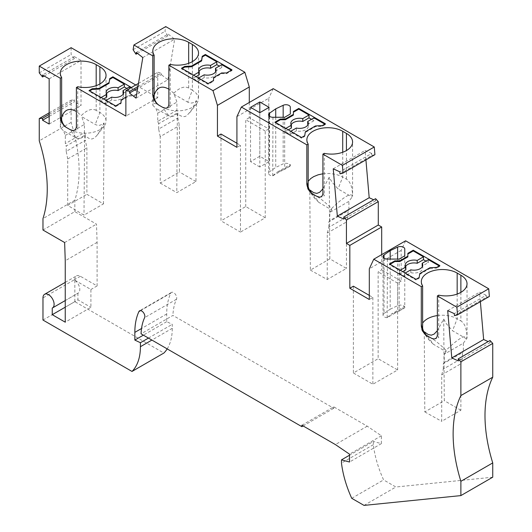 <?xml version="1.0" encoding="UTF-8"?>
<svg xmlns="http://www.w3.org/2000/svg" width="532" height="532" viewBox="0 0 532 532"><rect width="100%" height="100%" fill="white"/><g stroke="black" fill="none" stroke-linecap="round" stroke-linejoin="round"><path stroke-width="0.4" stroke-dasharray="2.66 2" d="M492.738 477.204L395.881 487.006L383.599 479.917A83.118 47.986 60 0 1 373.338 444.699L373.338 441.474L349.517 455.226M301.883 425.234L333.744 406.84L367.24 426.179L381.377 435.768L381.377 443.628L373.338 441.474M333.744 406.84L333.744 408.27L172.927 315.423L141.066 333.817M167.181 348.892A61.246 35.358 -120 0 0 172.275 328.304L172.275 324.327L166.702 321.68L166.702 313.973A72.618 41.928 -120 0 1 170.779 293.179A4.376 2.527 -120 0 1 171.437 292.427A4.376 2.527 -120 0 1 175.354 294.249A4.376 2.527 -120 0 1 176.478 299.257A63.867 36.874 -120 0 0 172.927 315.423M42.972 320.045L74.832 301.651L163.869 353.055M74.832 301.651L74.832 279.506L42.972 297.9M42.972 230.03L74.832 211.636L96.498 224.145L97.103 242.353L97.103 285.93L80.399 276.288A7.874 4.549 -120 0 0 76.462 275.902A7.874 4.549 -120 0 0 74.832 279.506M74.832 211.636L74.832 200.205A131.238 75.77 -120 0 0 71.122 122.427L71.122 100.169L74.4 99.876L74.4 101.818L49.157 116.395M71.122 47.687L71.122 54.503L74.4 58.58L74.4 56.638L81.017 60.455L81.017 105.642L74.4 101.818M138.48 83.404L157.731 72.285L157.731 97.695L135.733 84.994M157.731 72.285L161.648 72.904L161.356 74.653L137.655 88.332M136.012 98.134L167.873 79.74L161.356 74.653M167.873 79.74L174.669 39.169L168.152 34.075L136.292 52.469M137.449 53.38L167.859 35.824L168.152 34.075M167.859 35.824L164.96 31.335L165.751 26.6M249.295 102.47L249.295 117.698L268.786 128.95L268.786 98.227L236.92 116.621M273.229 88.651L268.786 98.227M340.001 173.858L371.861 155.464L374.927 154.659M371.861 155.464L371.688 153.429L339.828 171.823M365.916 159.859L365.105 150.423L371.688 153.429M375.599 198.689L375.778 200.724L373.71 199.779M381.69 254.629L381.69 269.857L378.132 271.912L378.132 358.708L397.623 369.959L372.872 384.244L353.388 372.992L378.132 358.708M405.623 240.81L401.175 250.392L401.175 281.109L381.69 269.857M454.454 315.662L486.315 297.262L489.38 296.464M486.315 297.262L486.142 295.227L454.275 313.621M480.369 301.664L479.558 292.228L486.142 295.227M490.052 340.493L490.231 342.528L488.163 341.584M364.021 505.4L395.881 487.006M160.212 183.061L176.784 192.631L195.962 181.558L196.574 100.668L193.847 102.304C192.145 103.308 190.104 103.255 187.736 102.151L192.378 90.194L188.667 88.053C184.531 85.871 179.577 87.587 173.818 93.2L176.91 102.091L176.91 110.264L177.841 112.658L177.841 117.998L179.39 125.552L179.39 171.989L160.212 183.061L160.212 136.624L179.39 125.552M195.962 181.558L179.39 171.989M173.818 94.117L187.736 102.151M310.369 270.11L327.227 279.513L346.425 268.427L329.853 258.858L310.369 270.11L309.81 189.951M367.24 426.179L335.379 444.572M351.738 498.311L383.599 479.917M381.377 435.768L349.517 454.162M381.377 443.628L349.517 462.022M373.338 444.699L341.478 463.093M67.697 205.399L67.73 158.942L66.221 151.367L85.353 140.322L86.896 147.883L86.896 194.313L103.467 203.882L83.983 215.134L67.697 205.399L86.896 194.313M66.221 151.367L66.221 146.027L85.353 134.982L85.353 140.322M303.12 425.946L333.744 408.27M166.702 321.68L143.374 335.147M148.455 338.079L172.275 324.327M327.227 279.513L327.26 233.056L328.843 227.27L347.975 216.225L346.425 221.997L346.425 268.427M327.26 233.056L346.425 221.997M441.713 374.861L443.296 369.068L462.428 358.023L460.878 363.795L460.878 410.232L441.68 421.317L441.713 374.861L460.878 363.795M160.212 136.624L158.662 129.07L177.841 117.998M158.662 129.07L158.662 123.73L177.841 112.658M176.91 110.264L157.731 121.336L157.731 113.163L155.876 108.375L152.824 105.323C152.917 102.982 154.965 102.935 158.968 105.196M158.662 123.73L157.731 121.336M328.843 227.27L328.843 221.924L347.975 210.885L347.975 216.225M347.975 210.885L348.899 209.561L329.787 220.594L329.793 212.414L348.899 201.382L352.576 196.401C351.306 192.291 344.31 196.335 331.576 208.524C325.817 202.805 320.869 198.722 316.733 196.275M328.843 221.924L329.787 220.594M443.296 369.068L443.296 363.728L462.428 352.683L462.428 358.023M463.352 343.187L463.352 351.366L444.24 362.398L444.247 354.219L463.352 343.187L467.029 338.206C465.759 334.096 458.757 338.133 446.029 350.329C440.27 344.61 435.322 340.527 431.186 338.079M463.352 351.366L462.428 352.683M443.296 363.728L444.24 362.398M52.249 308.048L77.925 293.225A7.874 4.549 -120 0 0 78.151 293.112A7.874 4.549 -120 0 0 79.361 286.801A7.874 4.549 -120 0 0 74.214 279.859L90.919 289.501L90.919 307.363L65.243 322.186M65.243 307.183L77.925 299.862L90.919 307.363M77.925 293.225L77.925 299.862M97.103 242.353L65.243 260.753M97.103 285.93L90.919 289.501M64.638 242.539L96.498 224.145M74.832 200.205L42.972 218.605M71.122 122.427L39.262 140.82M49.157 112.85L71.122 100.169M49.157 114.447L74.4 99.876M49.157 78.856L81.017 60.455M74.4 56.638L42.54 75.032M44.223 76.003L74.4 58.58M39.262 72.897L71.122 54.503M76.382 126.091L77.732 129.216L75.464 130.234L72.837 130.506M77.732 86.736L77.732 129.216M96.179 85.645L96.179 110.377L99.89 112.518A21.001 12.123 180 0 1 106.041 121.09A21.001 12.123 180 0 1 104.212 126.037A21.001 12.123 180 0 1 70.191 129.662L75.956 137.868L63.601 130.919L65.316 135.441L65.31 143.627L66.221 146.027M125.871 97.157L129.143 95.268L134.091 95.268L139.484 92.156L131.404 87.494M157.731 97.695L125.871 116.089M89.682 90.906L89.063 91.265L89.063 90.553M115.663 105.908L115.663 106.626L105.456 100.728L105.456 103.587L100.508 100.728L100.508 97.875L89.063 91.265M100.508 97.875L101.127 97.516M106.074 100.375L105.456 100.728M121.057 103.514L121.057 102.796L121.057 103.514L115.663 106.626M130.786 87.847L139.484 92.874L134.091 95.986L129.143 95.986L121.057 100.654L121.057 99.943M126.802 88.405L129.276 89.835L129.276 86.982M139.484 92.874L139.484 92.156M106.746 97.13A8.751 5.054 180 0 1 106.141 95.281A8.751 5.054 180 0 1 106.5 93.858M103.6 98.945L100.508 100.728M105.456 103.587L111.693 99.983A8.751 5.054 180 0 0 123.643 95.281A8.751 5.054 180 0 0 123.284 93.858M123.038 93.439L129.276 89.835M134.091 95.268L134.091 95.986M129.143 95.986L129.143 95.268M111.693 97.13L111.693 99.983M137.948 86.59L161.648 72.904M133.1 49.735L164.96 31.335M236.92 143.234L240.477 145.289L236.92 147.344M268.786 128.95L265.229 130.998L265.229 217.801L240.477 232.085L240.477 145.289M220.993 134.037L220.993 220.833L240.477 232.085M265.229 217.801L245.737 206.549L220.993 220.833M249.295 117.698L245.737 119.753L245.737 206.549M333.245 168.817L365.105 150.423M375.778 200.724L343.918 219.118M353.388 286.196L353.388 372.992M438.72 295.154L438.72 337.627L437.371 334.508M433.799 338.917L435.981 338.771L438.72 337.627M460.878 292.361L460.878 320.936C464.888 323.456 466.936 329.215 467.029 338.206L467.029 283.789M446.029 350.329L446.029 351.712L433.234 344.138L427.469 335.938A21.001 12.123 180 0 1 423.153 332.314A21.001 12.123 180 0 1 421.324 327.366A21.001 12.123 180 0 1 422.634 323.143M437.371 315.582A21.001 12.123 180 0 1 457.168 318.788L460.878 320.936M466.444 338.784L452.526 330.751L446.414 323.842L443.695 319.06L437.371 330.638M433.234 344.138L429.583 340.62L425.76 334.568M446.029 351.712L444.247 354.219M67.73 158.942L86.896 147.883M443.695 319.06L444.306 400.663L424.815 411.914L424.263 331.755M460.878 410.232L444.306 400.663M424.815 411.914L441.68 421.317M405.623 266.552A8.751 5.054 0 0 0 405.264 267.982A8.751 5.054 0 0 0 405.869 269.824M410.817 269.824L410.817 272.683L404.579 276.288L399.632 273.428L402.724 271.639M410.817 272.683A8.751 5.054 0 0 0 422.767 267.982A8.751 5.054 0 0 0 422.408 266.552M425.926 261.106L428.4 262.535L422.162 266.133M416.024 279.32L416.024 280.038L404.579 273.428L404.579 276.288M399.632 273.428L399.632 270.569L389.424 264.677L389.424 263.965M419.189 277.498L419.189 278.209L416.024 280.038M419.189 278.209L419.781 273.581M419.781 274.293L429.903 268.454L429.903 267.736M436.679 267.397L436.679 268.108L429.903 268.454M399.632 270.569L400.25 270.216M428.4 262.535L428.4 259.676M439.226 265.927L439.844 266.286L439.844 265.568M407.851 253.325L407.851 256.896M390.042 264.318L389.424 264.677M405.198 273.069L404.579 273.428M439.844 266.286L436.679 268.108M447.691 310.622L479.558 292.228M490.231 342.528L458.365 360.922M369.314 295.393L372.872 297.448L369.314 299.503M401.175 250.392L369.314 268.786M401.175 281.109L397.623 283.164L397.623 369.959M372.872 297.448L372.872 384.244M397.623 283.164L378.132 271.912M275.589 122.52L274.971 122.872L274.971 122.16M293.398 111.52L293.398 115.092M301.571 137.522L301.571 138.234L290.126 131.623L290.126 134.483L285.179 131.623L285.179 128.771L274.971 122.872M291.17 124.747A8.751 5.054 0 0 0 290.811 126.177A8.751 5.054 0 0 0 291.416 128.026M285.179 128.771L285.797 128.411M285.179 131.623L288.271 129.841M311.473 119.301L313.947 120.731L313.947 117.871M324.773 124.122L325.391 124.481L325.391 123.77M290.745 131.271L290.126 131.623M304.736 135.693L304.736 136.405L301.571 138.234M304.736 136.405L305.328 132.495L315.449 126.649L322.232 126.31L325.391 124.481M313.947 120.731L307.709 124.335M296.364 128.026L296.364 130.879A8.751 5.054 0 0 0 308.314 126.177A8.751 5.054 0 0 0 307.955 124.747M296.364 130.879L290.126 134.483M305.328 132.495L305.328 131.776M315.449 125.938L315.449 126.649M322.232 125.592L322.232 126.31M272.963 117.273L272.717 175.846A4.376 2.527 180 0 1 268.587 173.326A4.376 2.527 180 0 1 269.584 171.716L275.729 167.427L283.164 163.883A4.376 2.527 180 0 1 287.706 163.51A4.376 2.527 180 0 1 290.319 165.685L290.326 164.548L290.326 166.037L284.673 169.302L277.172 172.142L290.326 164.548M275.729 117.273L275.729 167.427M272.717 175.846L290.319 165.685M272.963 175.547L277.172 172.142M284.673 117.273L284.673 169.302M290.326 165.519L290.326 166.037M331.576 208.524L331.576 209.907L318.781 202.333L313.016 194.133L309.538 191.48L307.749 189.033L306.884 185.076L308.181 181.339M322.917 173.778L329.335 173.465L336.044 174.396L340.999 176.099L346.425 179.131C350.435 181.651 352.483 187.41 352.576 196.401L352.576 141.984M331.576 209.907L329.793 212.414M329.853 258.858L329.242 177.262L331.961 182.037L338.073 188.946L351.991 196.986M348.899 209.561L348.899 201.382M319.38 197.119L322.006 196.847L324.267 195.829L322.917 192.704M324.267 153.349L324.267 195.829M329.242 177.262L322.917 188.833M318.781 202.333L315.23 198.941L311.313 192.77M75.956 137.868C78.517 138.892 80.651 138.712 82.36 137.323L84.635 135.667L83.983 215.134M265.229 130.998L245.737 119.753M170.22 64.412L170.22 106.892L168.87 103.767M173.818 93.2L168.87 89.183M154.134 95.102L152.824 105.323L152.824 50.906M65.316 135.441L84.422 124.415L84.422 132.588L65.31 143.627M199.234 74.806A8.751 5.054 180 0 1 198.636 72.957A8.751 5.054 180 0 1 198.988 71.527M196.089 76.621L192.996 78.404L197.944 81.263L204.188 77.659A8.751 5.054 180 0 0 216.132 72.957A8.751 5.054 180 0 0 215.773 71.527M215.527 71.115L221.764 67.511L219.29 66.081M198.569 78.051L197.944 78.404L197.944 81.263M204.188 74.806L204.188 77.659M197.944 78.404L208.158 84.302L213.545 81.19L213.545 80.472L213.545 81.19M231.353 70.191L231.972 70.55L226.585 73.662L221.631 73.662L213.545 78.33L213.545 77.612M221.764 64.651L221.764 67.511M231.972 69.832L231.972 70.55M181.552 68.229L181.552 68.941L192.996 75.551L193.615 75.192M192.996 75.551L192.996 78.404M208.158 83.584L208.158 84.302M221.631 73.662L221.631 72.944M226.585 72.944L226.585 73.662M182.17 68.581L181.552 68.941M170.22 106.892L167.959 107.903L165.332 108.182M192.378 61.619L192.378 90.194L196.394 93.439L198.19 96.591L198.33 100.435L196.7 103.713L194.167 106.161L190.343 108.368L185.648 109.944L181.319 110.689L176.065 110.862L171.517 110.383L166.283 109.007L162.686 107.338L168.558 115.697L155.876 108.375M196.574 100.668L191.041 110.855L186.845 115.644L185.003 116.548L182.762 116.648L180.255 115.67L177.382 113.569L175.474 114.979C173.658 116.575 171.351 116.814 168.558 115.697M157.731 113.163L176.91 102.091M177.382 113.569L176.784 192.631M142.809 57.562L174.669 39.169M96.179 110.377C92.036 108.195 87.088 109.911 81.329 115.524L76.382 111.507M61.646 117.426L60.329 127.647C60.422 125.306 62.477 125.259 66.48 127.52M60.329 73.23L60.329 127.647L63.601 130.919M84.422 124.415L81.329 115.524M103.467 203.882L104.086 122.992L101.359 124.628C99.65 125.632 97.615 125.579 95.248 124.475L81.329 116.442M84.422 132.588L85.353 134.982M104.086 122.992L98.753 132.867L96.319 136.159L94.164 138.101L91.956 138.998L89.702 138.839L84.635 135.667M49.157 124.036L81.017 105.642M259.815 166.988L250.532 161.628L259.815 156.275L269.092 161.628L259.815 166.988L259.815 112.698L259.815 156.275M250.532 107.338L250.532 161.628M269.092 107.338L269.092 161.628M384.038 258.16L384.038 313.521L390.182 309.225L390.182 259.077M390.182 309.225L397.617 305.681A4.376 2.527 0 0 1 402.159 305.315A4.376 2.527 0 0 1 404.772 307.489L404.779 306.346L404.779 307.835L399.126 311.1L391.625 313.94L404.779 306.346M384.038 313.521A4.376 2.527 0 0 0 383.04 315.13A4.376 2.527 0 0 0 387.17 317.651L404.772 307.489M387.416 259.077L387.17 317.651M387.416 317.351L391.625 313.94M399.126 259.077L399.126 311.1M404.779 255.812L404.779 307.835M166.702 313.973L141.525 328.51M176.478 299.257L144.611 317.651M170.779 293.179L140.561 310.622M172.275 328.304L151.899 340.068M80.399 276.288L74.214 279.859M99.89 83.943L99.89 112.518L95.248 124.475M457.168 294.063L457.168 318.788L452.526 330.751M269.584 116.355L269.584 171.716M283.164 117.273L283.164 163.883M342.714 152.265L342.714 176.99L338.073 188.946M346.425 179.131L346.425 150.556M188.667 88.053L188.667 63.321M397.617 259.077L397.617 305.681M171.437 292.427L139.577 310.821M65.243 300.56L78.151 293.112M65.243 282.379L76.462 275.902M106.041 75.371L106.041 121.09M106.141 92.428L106.141 95.281M123.643 92.428L123.643 95.281M421.324 281.641L421.324 327.366M429.683 340.746L423.153 332.314M405.264 267.982L405.264 265.122M422.767 267.982L422.767 265.122M290.811 126.177L290.811 123.324M308.314 126.177L308.314 123.324M268.587 173.326L268.587 114.746M306.871 139.843L306.871 185.562M315.23 198.941L308.7 190.509M198.636 70.104L198.636 72.957M216.132 70.104L216.132 72.957M198.529 53.047L198.529 98.766M189.658 112.811L196.7 103.713M97.163 135.135L104.212 126.037M383.04 315.13L383.04 256.55"/><path stroke-width="0.8" d="M460.878 395.582L460.878 361.82L492.738 343.426L492.738 377.188L460.878 395.582A131.238 75.77 -120 0 0 460.878 481.307L460.878 495.598L364.021 505.4L351.738 498.311A83.118 47.986 60 0 1 341.478 463.093L341.478 459.867L349.517 462.022L349.517 454.162L335.379 444.572L301.883 425.234L301.883 426.664L141.066 333.817A63.867 36.874 -120 0 1 144.611 317.651A4.376 2.527 -120 0 0 143.494 312.65A4.376 2.527 -120 0 0 139.577 310.821A4.376 2.527 -120 0 0 138.919 311.572A72.618 41.928 -120 0 0 134.842 332.367L134.842 340.074L140.415 342.721L148.455 338.079M460.878 361.82L458.192 358.887L458.365 360.922L451.788 357.916L447.691 310.622L454.275 313.621L454.454 315.662L457.52 314.858L489.38 296.464L488.715 288.783L405.623 240.81L373.763 259.204L421.284 286.642L421.284 325.218A8.751 5.054 -120 0 0 427.469 335.938L431.638 338.319L433.833 338.917M431.186 338.079A8.751 5.054 60 0 0 433.799 338.917A8.751 5.054 60 0 0 437.371 334.508L437.371 295.932L456.855 307.177L457.52 314.858M349.83 245.392L381.69 226.991L378.285 225.029L378.285 201.621L346.425 220.015L346.425 243.423L349.83 245.392L349.83 288.251L369.314 299.503L369.314 268.786L373.763 259.204M346.425 220.015L343.738 217.083L343.918 219.118L337.335 216.118L333.245 168.817L339.828 171.823L340.001 173.858L343.067 173.053L374.927 154.659L374.262 146.985L273.229 88.651L241.368 107.045L236.92 116.621L236.92 147.344L217.435 136.092L217.435 105.376L212.993 90.659L168.87 65.19L168.87 103.767A8.751 5.054 60 0 1 165.299 108.176A8.751 5.054 60 0 1 162.686 107.338L158.968 105.196A8.751 5.054 -120 0 1 152.784 94.477L152.784 55.9L133.891 44.994L165.751 26.6L244.853 72.266L249.295 86.975L249.295 102.47M306.831 183.42L306.831 144.844L308.181 144.059L308.181 186.539L306.831 183.42A8.751 5.054 -120 0 0 313.016 194.133L316.733 196.275A8.751 5.054 60 0 0 319.346 197.119A8.751 5.054 60 0 0 322.917 192.704L322.917 154.127L342.402 165.379L343.067 173.053M306.831 144.844L241.368 107.045M167.181 348.892A61.246 35.358 -120 0 1 163.869 353.055L132.009 371.449L42.972 320.045L42.972 297.9A7.874 4.549 -120 0 1 44.602 294.296A7.874 4.549 -120 0 1 52.475 298.838A7.874 4.549 -120 0 1 52.475 307.935A7.874 4.549 -120 0 1 52.249 308.048L52.249 314.685L65.243 322.186L65.243 260.753L64.638 242.539L42.972 230.03L42.972 218.605A131.238 75.77 -120 0 0 39.262 140.82L39.262 118.563L42.54 118.27L42.54 120.219L49.157 124.036L49.157 78.856L42.54 75.032L42.54 76.974L39.262 72.897L39.262 66.081L60.296 78.231L60.296 116.807A8.751 5.054 -120 0 0 66.48 127.52L70.191 129.662A8.751 5.054 60 0 0 72.804 130.506A8.751 5.054 60 0 0 76.382 126.091L76.382 87.514L125.871 116.089L125.871 90.686L129.788 91.298L129.495 93.047L136.012 98.134L142.809 57.562L136.292 52.469L135.999 54.217L133.1 49.735L133.891 44.994M132.009 371.449A61.246 35.358 -120 0 0 140.415 346.698L140.415 342.721M135.733 84.994L71.122 47.687L39.262 66.081M373.71 199.779L369.195 197.724L365.916 159.859M378.285 201.621L375.599 198.689L343.738 217.083M381.69 226.991L381.69 254.629M488.163 341.584L483.648 339.522L480.369 301.664M492.738 343.426L490.052 340.493L458.192 358.887M492.738 377.188A131.238 75.77 -120 0 0 492.738 462.913L492.738 477.204L460.878 495.598M492.738 462.913L460.878 481.307M349.517 455.226L341.478 459.867M301.883 426.664L303.12 425.946M143.374 335.147L134.842 340.074M52.249 314.685L65.243 307.183M39.262 118.563L49.157 112.85M42.54 118.27L49.157 114.447M42.54 76.974L44.223 76.003M60.296 116.807L61.646 119.926C62.457 123.371 64.066 125.898 66.48 127.52M76.382 87.514L77.732 86.736A21.001 12.123 0 0 0 106.041 75.371A21.001 12.123 0 0 0 99.89 66.799L96.179 64.658L96.179 85.645M72.837 130.506L70.191 129.662M60.296 78.231L61.646 77.446L61.646 119.926M131.404 87.494L112.884 76.801L109.718 78.623L109.127 82.54L99.005 88.385L92.222 88.724L89.063 90.553L115.663 105.908L121.057 102.796L121.057 99.943L125.871 97.157M61.646 77.446A21.001 12.123 180 0 1 60.329 73.23A21.001 12.123 180 0 1 73.296 62.025A21.001 12.123 180 0 1 96.179 64.658M92.222 88.724L92.222 89.443L89.682 90.906M101.127 97.516L106.746 94.27A8.751 5.054 180 0 1 106.141 92.428A8.751 5.054 180 0 1 118.084 87.727L124.328 84.123L124.328 86.982L126.802 88.405M112.884 76.801L112.884 77.512L124.328 84.123M112.884 77.512L109.718 79.341L109.127 82.54M92.222 89.443L99.005 89.097L109.127 83.251M109.718 78.623L109.718 79.341M99.005 89.097L99.005 88.385M130.786 87.847L129.276 86.982L123.038 90.58A8.751 5.054 180 0 1 123.643 92.428A8.751 5.054 180 0 1 111.693 97.13L106.074 100.375M121.057 100.654L121.057 102.796M124.328 86.982L118.084 90.58A8.751 5.054 180 0 0 106.5 93.858M106.746 94.27L106.746 97.13L103.6 98.945M123.038 90.58L123.038 93.439A8.751 5.054 180 0 1 123.284 93.858M118.084 87.727L118.084 90.58M125.871 90.686L138.48 83.404M129.788 91.298L137.948 86.59M137.655 88.332L129.495 93.047M135.999 54.217L137.449 53.38M212.993 90.659L244.853 72.266M249.295 86.975L217.435 105.376M236.92 143.234L220.993 134.037L217.435 136.092M337.335 216.118L369.195 197.724M369.314 295.393L353.388 286.196L349.83 288.251M437.371 295.932L438.72 295.154A21.001 12.123 0 0 0 467.029 283.789A21.001 12.123 0 0 0 460.878 275.217L460.878 292.361M421.284 286.642L422.634 285.864L422.634 328.344C423.445 331.788 425.055 334.315 427.469 335.938M422.634 285.864A21.001 12.123 180 0 1 421.324 281.641A21.001 12.123 180 0 1 434.285 270.442A21.001 12.123 180 0 1 457.168 273.069L460.878 275.217M422.634 323.143A21.001 12.123 180 0 1 437.371 315.582M437.371 330.638L434.139 334.096L431.279 335.193L428.1 334.462L424.263 331.755L425.76 334.568M456.855 307.177L488.715 288.783M397.617 247.101L390.182 250.652L384.038 254.941A4.376 2.527 0 0 0 383.04 256.55A4.376 2.527 0 0 0 387.416 259.077L399.126 259.077L402.731 256.996L404.779 255.812L404.779 249.049A4.376 2.527 0 0 0 402.265 246.768A4.376 2.527 0 0 0 397.617 247.101L397.617 259.077M394.811 260.853L399.765 260.853L407.851 256.178L407.851 256.896L399.765 261.564L394.811 261.564L394.811 260.853L389.424 263.965L416.024 279.32L419.189 277.498L419.781 273.581L429.903 267.736L436.679 267.397L439.844 265.568L413.244 250.213L413.244 250.924L423.452 256.816L423.452 259.676L425.926 261.106M407.851 256.178L407.851 253.325L413.244 250.213M423.452 256.816L417.208 260.421L417.208 263.28L423.452 259.676M417.208 263.28A8.751 5.054 0 0 0 405.623 266.552M402.724 271.639L405.869 269.824L405.869 266.971A8.751 5.054 0 0 1 405.264 265.122A8.751 5.054 0 0 1 417.208 260.421M422.408 266.552A8.751 5.054 0 0 0 422.162 266.133L422.162 263.28L428.4 259.676L439.226 265.927M400.25 270.216L405.869 266.971M413.244 250.924L407.851 254.037M394.811 261.564L390.042 264.318M399.765 260.853L399.765 261.564M422.162 263.28A8.751 5.054 0 0 1 422.767 265.122A8.751 5.054 0 0 1 410.817 269.824L405.198 273.069M451.788 357.916L483.648 339.522M422.634 328.344L421.284 325.218M346.425 243.423L378.285 225.029M322.232 125.592L325.391 123.77L298.791 108.408L293.398 111.52L293.398 114.38L285.312 119.048L280.357 119.048L274.971 122.16L301.571 137.522L304.736 135.693L305.328 131.776L315.449 125.938L322.232 125.592M322.917 154.127L324.267 153.349A21.001 12.123 -0 0 0 352.576 141.984A21.001 12.123 -0 0 0 346.425 133.412L346.425 150.556M342.402 165.379L374.262 146.985M308.181 144.059A21.001 12.123 180 0 1 306.871 139.843A21.001 12.123 180 0 1 319.832 128.638A21.001 12.123 180 0 1 342.714 131.271L346.425 133.412M269.584 113.143A4.376 2.527 0 0 0 268.587 114.746A4.376 2.527 0 0 0 272.963 117.273L284.673 117.273L290.326 114.008L290.326 107.251A4.376 2.527 0 0 0 287.819 104.964A4.376 2.527 0 0 0 283.164 105.303L275.729 108.847L269.584 113.143L269.584 116.355M269.092 107.338L259.815 101.978L250.532 107.338L259.815 112.698L269.092 107.338M285.312 119.048L285.312 119.76L280.357 119.76L275.589 122.52M280.357 119.76L280.357 119.048M293.398 114.38L293.398 115.092L285.312 119.76M298.791 108.408L298.791 109.127L293.398 112.232M308.999 117.871L302.761 121.476L302.761 118.616L308.999 115.018L308.999 117.871L311.473 119.301M302.761 121.476A8.751 5.054 0 0 0 291.17 124.747M302.761 118.616A8.751 5.054 0 0 0 290.811 123.324A8.751 5.054 0 0 0 291.416 125.166L291.416 128.026L288.271 129.841M285.797 128.411L291.416 125.166M298.791 109.127L308.999 115.018M290.745 131.271L296.364 128.026A8.751 5.054 0 0 0 308.314 123.324A8.751 5.054 0 0 0 307.709 121.476L313.947 117.871L324.773 124.122M307.709 121.476L307.709 124.335A8.751 5.054 0 0 1 307.955 124.747M275.729 108.847L275.729 117.273M290.326 107.251L290.326 114.008M308.181 186.539C308.992 189.984 310.602 192.511 313.016 194.133M308.181 181.339L310.688 178.586L313.667 176.631L318.109 174.822L322.917 173.778M316.733 196.275L319.38 197.119M322.917 188.833L319.685 192.298L316.826 193.389L313.647 192.657L309.81 189.951L311.313 192.77M168.87 65.19L170.22 64.412A21.001 12.123 0 0 0 198.529 53.047A21.001 12.123 0 0 0 192.378 44.475L188.667 42.327A21.001 12.123 180 0 0 165.785 39.701A21.001 12.123 180 0 0 152.824 50.906A21.001 12.123 180 0 0 154.134 55.122L154.134 97.602C154.945 101.047 156.554 103.574 158.968 105.196M154.134 97.602L152.784 94.477M168.87 89.183C161.795 85.16 156.887 87.135 154.134 95.102M226.585 72.944L231.972 69.832L205.372 54.477L202.207 56.299L201.615 60.216L191.493 66.061L184.717 66.4L181.552 68.229L208.158 83.584L213.545 80.472L213.545 77.612L221.631 72.944L226.585 72.944M152.784 55.9L154.134 55.122M205.372 54.477L205.372 55.188L216.817 61.798L216.817 64.651L210.579 68.256A8.751 5.054 180 0 0 198.988 71.527M193.615 75.192L199.234 71.946L199.234 74.806L196.089 76.621M231.353 70.191L221.764 64.651L215.527 68.256L215.527 71.115A8.751 5.054 180 0 1 215.773 71.527M216.817 64.651L219.29 66.081M215.527 68.256A8.751 5.054 180 0 1 216.132 70.104A8.751 5.054 180 0 1 204.188 74.806L198.569 78.051M213.545 78.33L213.545 80.472M199.234 71.946A8.751 5.054 180 0 1 198.636 70.104A8.751 5.054 180 0 1 210.579 65.396L210.579 68.256M210.579 65.396L216.817 61.798M191.493 66.061L191.493 66.773L184.717 67.112L182.17 68.581M205.372 55.188L202.207 57.017L202.207 56.299M191.493 66.773L201.615 60.927L202.207 57.017M201.615 60.216L201.615 60.927M184.717 67.112L184.717 66.4M165.332 108.182L162.686 107.338M76.382 111.507C69.306 107.484 64.399 109.459 61.646 117.426M49.157 116.395L42.54 120.219M259.815 101.978L259.815 112.698M390.182 259.077L390.182 250.652M404.779 249.049L404.779 255.812L404.779 249.049M141.525 328.51L134.842 332.367M140.561 310.622L138.919 311.572M151.899 340.068L140.415 346.698M99.89 66.799L99.89 83.943M457.168 273.069L457.168 294.063M283.164 105.303L283.164 117.273M342.714 131.271L342.714 152.265M188.667 63.321L188.667 42.327M192.378 44.475L192.378 61.619M384.038 254.941L384.038 258.16M52.475 307.935L65.243 300.56M44.602 294.296L65.243 282.379"/></g></svg>
